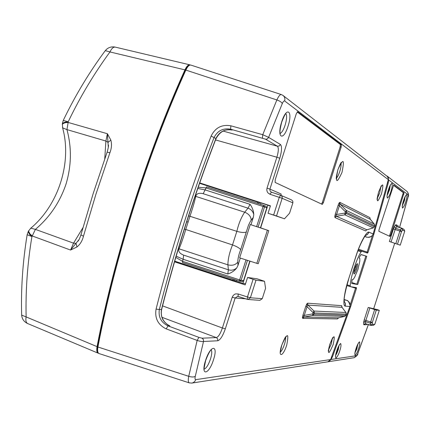 <?xml version="1.0" encoding="UTF-8"?>
<svg xmlns="http://www.w3.org/2000/svg" width="430" height="430" viewBox="0 0 430 430"><rect width="100%" height="100%" fill="white"/><g stroke="black" fill="none" stroke-linecap="round" stroke-linejoin="round"><path stroke-width="0.64" d="M79.168 239.392L70.563 250.056L32.25 235.968L35.4 229.383C49.697 217.3 59.92 202.17 66.059 183.992C71.493 165.614 71.788 147.485 66.94 129.602L105.893 141.035L107.403 133.73L110.838 140.094C111.929 144.131 111.623 148.334 109.913 152.704L107.108 152.198M82.942 227.663L73.546 243.165L76.056 243.38L76.981 246.96L70.563 250.056L73.546 243.165L35.4 229.383L30.858 228.136L30.412 228.54M288.03 126.216C283.236 141.884 276.485 137.826 281.682 121.889C286.697 105.823 293.169 110.763 288.03 126.216M213.5 359.738C208.776 375.17 200.353 376.449 205.54 360.544C210.496 344.661 218.65 344.247 213.5 359.738M286.783 344.898C282.924 357.341 277.533 358.029 281.688 345.285C287.444 332.551 289.143 332.422 286.783 344.898M342.017 172.349C336.609 184.137 335.228 183.25 337.883 169.7C343.333 157.934 344.709 158.821 342.017 172.349M381.512 193.806C377.18 203.745 376.223 203.116 378.647 191.909C383.001 181.981 383.958 182.616 381.512 193.806M333.18 344.494C328.633 355.115 327.445 355.223 329.611 344.812C334.191 334.18 335.379 334.072 333.18 344.494M366.763 256.323L361.023 254.501L359.362 257.258L359.168 258.097L359.819 258.355L359.835 260.994L357.975 269.384L354.573 277.398L352.992 279.645L352.283 279.575L352.03 280.037L351.729 283.483L357.712 284.531L366.763 256.323L360.969 254.581M336.76 351.342L337.297 351.579L336.314 352.718L336.491 351.826M337.356 350.627L337.792 350.783L337.012 352.885L337.297 351.579M336.583 351.525L337.507 350.423L337.625 348.553L338.114 347.773L338.007 349.628L338.544 348.343L337.792 350.783M337.604 349.52L338.007 349.628M356.271 349.133L356.518 349.241L355.572 350.982L355.524 350.461L356.47 348.708L356.271 347.983M356.47 348.698L356.873 348.821L356.4 349.977L356.518 349.241M356.475 347.402L356.954 347.531L357.497 345.661L356.873 348.821M356.717 346.747L356.954 347.531M356.314 347.854L357.002 348.063M403.227 201.777L403.716 201.966L402.958 202.761M403.609 201.213L404.109 201.374L403.146 203.686L403.716 201.966M403.302 201.519L403.953 200.799L404.125 199.025M404.178 198.87L404.512 198.364L404.35 200.213L404.748 199.257L404.109 201.374M404.044 200.143L404.35 200.213M404.033 200.24L404.512 200.396M388.037 191.21L388.666 191.447L387.763 192.344L387.93 191.597M388.521 190.63L389.112 190.818L388.064 193.333L388.666 191.447M388.086 191.033L388.919 190.178L389.085 188.147L389.521 187.528L389.36 189.549L389.816 188.528L389.112 190.818M389.01 189.469L389.36 189.549M389 189.587L389.575 189.775M388.059 180.756L388.516 180.933L388.44 179.079M330.374 360.12L331.525 358.609L331.052 358.486M400.244 245.148L404.743 231.141L404.039 229.383L401.668 228.126L396.707 226.685L401.899 228.222L402.62 230.007L401.502 228.266L400.384 229.883L401.502 231.63L399.857 231.077L400.384 229.883L395.573 228.298L391.047 242.015L389.387 241.493L400.244 245.148L391.047 242.015M376.293 310.127L379.308 310.315L377.492 309.675L368.214 307.434L376.293 310.127L372.342 322.425L370.413 323.209L370.676 321.952L372.342 322.425L372.326 324.311L370.407 325.091L365.661 323.763L370.445 325.273L370.413 323.209L365.591 321.683L365.597 323.57L363.678 324.349L363.823 324.731L365.253 323.693L370.45 325.279M368.214 307.434L364.194 319.963L365.865 320.436L365.591 321.683L363.662 322.462L363.699 322.005L365.608 321.452M281.285 94.546L190.791 65.059C189.2 64.828 187.555 66.505 185.851 70.079C147.786 154.117 114.794 258.156 97.922 347.005C97.298 350.627 97.648 352.804 98.981 353.535L189.35 382.899M389.429 236.188L403.329 192.656L393.423 185.217M379.308 310.315L374.82 324.295L373.417 325.322L370.961 325.349M330.606 359.604L349.896 306.488L350.606 306.681L356.459 288.433L355.546 288.186L355.685 287.498M356.459 288.433L356.448 287.622L350.439 286.66L350.224 285.778C350.407 277.699 356.454 258.855 361.103 251.856L361.834 251.206L367.516 253.103L368.015 252.415L373.88 234.14L388.107 183.492L387.752 181.917M346.999 284.784L350.224 285.778M350.418 286.649L346.795 285.531L350.439 286.66M358.523 249.196L367.123 252.098L366.731 252.835L358.228 249.964M358.222 249.986L361.834 251.206M361.103 251.856L357.921 250.781M387.167 176.085L388.553 179.106M330.476 360.168L328.128 361.764L354.223 357.679L356.594 355.68L330.837 359.518M351.751 282.488L357.712 284.531M379.056 229.62L378.83 231.286L390.058 236.484L390.762 235.14L404.066 192.833L393.654 185.002L379.056 229.62M396.67 226.459L395.944 224.68L395.589 224.944L396.707 226.685L395.573 228.298L394.455 226.551L393.418 228.937L399.857 231.077L395.89 243.439M395.944 224.68L398.185 225.895L398.261 227.008M366.806 324.123L366.457 324.709L363.823 324.731M331.525 358.609L332.691 356.244L350.606 306.681M331.487 357.341L332.691 356.244M373.181 233.952L373.88 234.14M388.107 183.492L388.516 180.933M407.984 197.198L408.059 197.085C408.914 195.725 408.634 193.898 407.215 191.608L408.355 193.564L407.984 197.198L399.556 227.432M394.681 243.326L373.675 308.735M354.223 357.679C356.889 355.938 358.072 354.605 357.771 353.691L356.594 355.68M250.013 261.182L242.923 283.392L245.568 283.703M195.279 376.352C194.838 378.529 194.994 379.631 195.747 379.652L194.779 381.415L193.247 382.635L191.769 383.092L189.189 382.845C188.168 382.206 188.012 380.023 188.727 376.309C191.629 377.191 193.812 377.207 195.279 376.352L203.514 341.49C202.105 341.737 199.988 341.382 197.16 340.42L166.211 328.885C158.003 324.844 154.623 318.254 156.069 309.122L159.337 309.503C174.032 251.442 192.264 194.14 214.038 137.589C217.548 130.693 223.073 127.898 230.62 129.204L265.735 139.223L267.369 138.917L268.616 137.369L280.441 144.485C282.085 146.393 281.86 150.978 279.769 158.24L269.916 189.103L281.113 193.989L281.091 195.413M365.419 235.586L367.505 234.49L369.01 232.173L373.154 233.979L388.312 179.713L388.403 178.256L387.887 176.891L283.123 95.524M388.333 179.649L284.649 100.959C283.999 100.631 283.209 101.507 282.284 103.587C281.548 102.141 279.737 100.926 276.856 99.948L185.851 70.079M270.336 206.12L267.885 205.185L260.644 227.862L268.777 230.652L258.204 263.773L239.634 257.86L250.265 224.541L258.091 227.099L264.52 206.943L266.804 207.792L260.462 227.809L258.091 227.099M296.318 113.687L297.657 111.768L341.366 144.829L341.14 147.125L323.381 202.627L322.317 204.406L275.103 182.422L275.227 179.772L296.318 113.687M267.885 205.185L260.967 202.944M199.681 182.97L260.924 202.928M273.625 215.022L279.269 197.349L280.639 195.231L291.604 199.945L292.798 201.132L292.878 202.852L282.155 198.316L276.517 215.962L268.057 213.258L270.432 205.82L199.708 182.89M292.878 202.852L289.562 213.232L284.477 218.795L268.057 213.258M271.255 192.119L281.064 195.413L282.069 196.531L282.263 197.8L282.155 198.316L270.024 194.285L271.405 192.178L270.008 190.888L269.916 189.103L267.025 188.13L276.888 157.213L215.511 139.927M280.441 144.485L279.242 145.974L277.404 146.211C278.774 147.71 278.602 151.376 276.888 157.213L279.769 158.24M230.716 129.785L232.157 130.07C224.793 128.85 219.37 131.671 215.892 138.535L211.125 136.073C215.226 127.699 221.81 124.275 230.867 125.802L262.751 134.692L268.616 137.369L282.284 103.587M284.649 100.959C285.246 98.69 284.692 96.841 282.983 95.417L281.29 94.552C280.027 94.439 278.549 96.239 276.856 99.948L262.751 134.692L262.429 138.105M364.833 236.36L366.441 237.016C369.031 237.801 371.144 237.086 372.783 234.861L373.149 234.011M344.231 301.145L345.462 303.661L345.285 306.155L349.896 306.488M349.945 306.332L350.101 305.558C350.063 302.806 348.757 301.016 346.182 300.183L344.215 299.995M349.816 306.73L350.117 305.558C349.01 301.876 347.773 300.108 346.408 300.258L344.231 299.517L346.397 300.253M191.984 383.06L327.87 361.802L330.627 359.55L195.747 379.652M201.998 338.184L203.395 339.506L203.514 341.49L217.8 340.775L217.682 338.872L216.333 337.598L201.998 338.184L198.897 337.367L197.16 340.42L188.727 376.309L97.922 347.005M245.503 298.775L235.151 298.022L225.336 328.773L222.385 328.004C220.402 333.75 218.381 336.948 216.333 337.598L162.002 317.324M247.32 299.355L238.102 296.41L238.193 293.991L235.748 293.889L234.742 294.249L233.302 295.324L232.211 297.211L235.151 298.022L237.656 296.318L238.075 296.394M247.97 299.484L259.86 300.333L262.257 298.678L265.568 288.32L264.509 281.295L256.011 280.161L253.093 279.317L247.46 296.953L238.193 293.991M242.923 283.392L236.022 281.129M235.968 281.123L232.84 280.548L174.607 261.51M174.516 261.822L245.186 284.896L247.556 277.468L253.093 279.317M321.538 204.04L322.414 202.326L340.173 146.84L340.388 144.544L297.184 111.945M342 307.321L341.678 305.671L341.791 306.875M344.785 316.356L312.578 315.491L313.104 312.658L314.002 311.062L345.897 312.492L342.022 307.348L307.966 305.096L307.574 303.177L341.678 305.671M346.257 314.147L314.389 312.981L313.104 312.658L307.063 306.692L304.257 315.448L312.717 313.868L314.002 314.19L314.389 312.981L314.002 311.062L307.966 305.096L307.316 305.305L307.063 306.692L305.762 306.359L306.73 304.042L307.574 303.177M338.109 318.044L338.668 317.808L337.421 318.947L302.709 318.377L304.128 317.071L338.668 317.808L344.65 316.389L345.908 315.244L314.002 314.19L312.578 315.491L304.128 317.071L303.671 316.679L304.257 315.448L302.957 315.125L305.762 306.359M370.241 219.278L369.908 217.639L369.993 218.843M373.304 227.873L344.822 214.839L345.005 213.065L346.247 210.394L374.267 224.068L370.262 219.305L340.259 204.255L339.856 202.353L369.908 217.639M373.175 227.938L374.277 226.803L346.257 213.506L344.822 214.839L336.41 216.263L334.975 217.596L334.766 216.473L335.319 214.049L336.583 214.489L335.986 215.752L336.41 216.263L366.897 229.787L373.014 227.97L374.277 226.803L374.643 225.755L345.397 211.85L339.399 205.707L336.583 214.489L345.005 213.065L346.257 213.506L346.644 212.296L346.247 210.394L340.259 204.255L339.641 204.352L339.399 205.707L338.136 205.255L339.077 203.008L339.856 202.353M366.425 230.028L365.64 230.948L334.975 217.596M250.265 224.541L268.777 230.652M276.517 215.962L284.477 218.795M372.783 234.861L372.783 234.855C370.805 238.252 364.737 237.011 366.532 237.043L366.629 237.07M366.441 237.016L364.737 236.495L366.441 237.016M198.897 337.367L168.001 325.886C161.137 322.548 158.251 317.087 159.337 309.503L161.465 309.573C176.058 251.803 194.199 194.79 215.892 138.535L215.941 138.825C194.317 194.903 176.236 251.733 161.68 309.32L161.465 309.573C160.363 317.098 163.147 322.532 169.812 325.87L167.856 324.876M264.509 281.295L256.963 278.764L247.556 277.468M240.311 258.075L237.994 265.337L236.785 267.885C234.522 270.771 231.528 272.813 227.798 274.007L183.148 259.274L176.166 256.156M250.948 224.745L253.297 217.392L253.786 214.608C253.609 210.899 252.356 207.47 250.029 204.32L248.035 208.174L203.175 193.699C199.337 192.758 196.924 193.441 195.924 195.747L195.784 196.3C194.543 201.869 192.597 208.534 189.947 216.29L188.625 215.785M197.773 188.464L205.223 189.931L250.029 204.32M206.62 186.862L263.773 205.406L264.52 206.943L263.063 206.47L263.767 205.406L206.62 186.862L203.175 193.699M182.497 262.526L239.569 281.166L239.612 279.946L246.008 259.903M230.061 129.688L232.157 130.07L230.62 129.204L230.867 125.802M166.211 328.885L168.001 325.886L169.812 325.87L167.055 324.397M256.011 280.161L250.389 297.77L247.906 299.479L247.347 299.366L247.46 296.953L250.389 297.77L262.257 298.678M344.726 316.373L345.94 315.238L346.107 312.782M374.621 225.739L374.39 224.224M184.373 229.109L185.749 229.475C183.422 237.371 181.186 243.853 179.041 248.905L178.848 249.411C178.375 251.749 179.966 253.646 183.626 255.114L228.373 269.814L227.798 274.007M242.052 281.478L243.536 280.677L241.085 280.371L239.569 281.166L182.513 262.536L182.503 261.311L175.805 257.393M198.198 187.238L205.873 187.888L263.063 206.47L256.629 226.626M189.119 65.484C187.76 65.795 186.421 67.359 185.104 70.176C147.114 154.021 114.203 257.806 97.384 346.462L97.132 350.058L97.922 352.229M178.24 249.137L178.848 249.411M195.924 195.747L195.317 195.628M190.286 65.016L189.737 64.812C188.168 64.731 186.572 66.413 184.938 69.859C146.872 153.854 113.902 257.833 97.056 346.639C96.454 350.122 96.761 352.277 97.986 353.111L98.524 353.277M178.396 248.615L227.905 264.842L228.373 269.814C231.544 270.674 234.35 270.035 236.785 267.885M253.297 217.392L250.394 221.321L248.4 225.411L240.687 249.653C239.446 248.019 236.715 246.444 232.506 244.928L185.749 229.475L189.947 216.29L236.839 231.335L232.506 244.928C229.496 252.394 227.964 259.032 227.905 264.842C232.205 265.88 235.5 264.966 237.785 262.101L237.994 265.337M251.201 220.063C250.959 216.51 248.793 213.893 244.697 212.21L195.129 196.177M97.056 346.639L26.128 316.915C25.515 320.264 25.95 322.441 27.429 323.451L27.74 323.58M28.821 230.512L28.514 231.05L29.88 233.829L32.25 235.968L31.933 236.527L27.149 234.748L28.208 231.571L29.562 234.377L31.933 236.527C27.477 263.149 25.537 289.944 26.128 316.915L21.661 315.109L21.651 314.561M184.938 69.859L109.962 51.949C93.826 74.014 79.91 97.298 68.203 121.797L68.139 122.442L107.403 133.73L108.306 147.334M109.913 152.704L95.906 194.301L83.442 236.258C82.345 240.768 80.19 244.337 76.981 246.96M115.385 47.144L115.127 47.085C113.23 46.994 111.51 48.611 109.962 51.949L105.296 50.622L105.022 50.993M97.986 353.111L27.429 323.451C23.94 321.731 22.016 318.952 21.661 315.109L21.661 315.109C20.898 288.664 22.726 261.875 27.149 234.748L27.192 234.484M83.442 236.258L80.921 234.866M110.838 140.094L108.048 142.384L105.893 141.035L104.748 158.869M62.468 127.183L62.624 127.855L66.94 129.602L68.139 122.442L64.989 122.754L62.345 124.017L62.291 124.56M63.258 120.395L68.203 121.797L65.048 122.12L62.398 123.405L62.355 123.99M189.727 64.806L115.127 47.085C111.155 46.381 107.876 47.558 105.296 50.622C89.338 72.132 75.352 95.336 63.339 120.228L62.398 123.405L62.624 127.855C72.122 162.271 58.63 204.841 30.858 228.136L28.525 231.028M285.853 113.649C287.057 115.525 286.815 119.352 285.128 125.13C283.504 129.919 281.849 132.666 280.156 133.37M211.216 349.864C212.124 351.353 211.882 354.401 210.496 359.002C208.448 364.866 206.357 368.236 204.212 369.112M285.525 337.147C285.842 338.56 285.488 340.942 284.45 344.29C283.09 348.321 281.725 350.934 280.349 352.116M340.931 163.029C341.345 164.728 340.952 167.566 339.748 171.532C338.593 174.999 337.453 177.23 336.319 178.23M380.894 186.572L379.652 193.145L377.207 198.526M332.385 338.394L331.277 343.984L328.386 350.203M388.424 189.818C387.237 193.29 386.86 196.048 387.285 198.09C388.634 197.23 389.833 195.048 390.881 191.554C392.047 188.147 392.434 185.394 392.036 183.293C390.693 184.088 389.489 186.265 388.424 189.818M388.156 193.425L387.145 195.381M403.582 200.53C402.496 203.723 402.114 206.233 402.442 208.077C403.619 207.238 404.694 205.212 405.657 201.998C406.732 198.859 407.119 196.343 406.812 194.457C405.646 195.242 404.565 197.268 403.582 200.53M403.028 204.062L402.421 205.298M355.997 348.746C354.9 351.966 354.616 354.175 355.148 355.368C356.524 353.906 357.69 351.595 358.636 348.434C359.722 345.263 360.007 343.054 359.502 341.807C358.131 343.226 356.964 345.537 355.997 348.746M355.664 351.342L355.035 352.541M336.717 351.004C335.518 354.508 335.25 356.905 335.921 358.19C337.507 356.583 338.813 354.067 339.834 350.638C341.017 347.193 341.291 344.801 340.651 343.452C339.071 345 337.76 347.521 336.717 351.004M336.69 353.535L335.653 355.411M353.745 273.157L354.702 268.583L353.809 272.276L354.035 274.066L355.304 272.615L356.739 269.083L357.61 265.418L357.394 263.601L356.131 265.03L354.685 268.583L356.647 264.176M356.545 264.418L355.803 268.793L353.799 272.899M389.988 235.043L389.376 236.167M390.22 185.411L389.951 187.588M405.087 196.709L404.893 198.063M357.889 344.048L357.663 345.392M338.99 345.569L338.663 347.725M404.743 231.141L402.62 230.007L401.502 231.63L397.546 243.96M396.895 226.556L401.658 228.12M369.875 307.944L365.865 320.436L370.676 321.952L374.637 309.616M374.82 324.295L372.326 324.311L370.907 325.349M350.149 305.015L355.546 288.186L350.756 286.713M372.504 235.323L367.123 252.098L368.015 252.415M365.849 256.043L356.809 284.241M390.762 235.14L390.031 234.914M403.824 194.457L403.093 194.236M404.066 192.833L403.329 192.656M395.589 224.944L394.455 226.551M393.418 228.937L389.387 241.493M364.194 319.963L363.699 322.005M363.662 322.462L363.678 324.349M367.516 253.103L366.731 252.835M388.478 179.837L408.237 194.849M368.333 324.607L357.776 353.567M225.336 328.773C222.837 335.894 220.327 339.894 217.8 340.775M369.01 232.173L368.897 232.162C366.709 230.845 359.765 243.67 355.852 256.479L348.488 279.452C344.215 292.163 342.527 306.241 345.177 306.112L345.285 306.155M338.179 318.023L337.421 318.947M302.709 318.377L302.43 317.464L302.957 315.125M366.274 230.324L365.64 230.948M335.319 214.049L338.136 205.255M265.466 139.164L277.404 146.211L223.095 131.069M387.086 176.02L388.236 177.585L388.338 179.681L373.24 233.71M355.852 256.479L355.943 256.506C360.415 241.773 367.064 232.958 365.473 235.468M365.452 235.543L367.596 234.296L368.897 232.162M348.488 279.452L355.943 256.506M345.177 306.112L345.344 303.526L344.231 301.21M330.632 359.577L349.805 306.751M232.211 297.211L222.385 328.004L162.556 305.864M341.366 144.829L340.388 144.544M322.414 202.326L323.381 202.627M340.173 146.84L341.14 147.125M341.85 306.488L342.011 307.294L346 312.583M307.316 305.305L306.73 304.042M303.671 316.679L302.43 317.464M339.641 204.352L339.077 203.008M335.986 215.752L334.766 216.473M266.804 207.803L266.106 206.282L263.87 205.443M260.929 202.917L260.473 204.336M259.403 202.337L258.839 203.804M257.952 201.847L257.839 202.202L259.29 202.68M199.563 183.314L257.839 202.202L257.172 203.266M270.024 194.285L267.976 192.925L267.213 191.726L266.788 189.936L267.025 188.13M156.069 309.122C170.823 250.674 189.178 192.989 211.125 136.073M232.84 280.548L232.952 280.199L174.709 261.161M234.312 280.962L234.42 280.618L232.952 280.199L233.06 279.043M236.296 280.102L235.957 281.161M234.42 280.618L234.678 279.57M243.552 280.645L249.787 261.112M183.626 255.114L183.148 259.274L182.503 261.311L241.085 280.371L247.47 260.37M256.801 263.359L267.39 230.206M346.037 312.631L346.284 314.169L345.919 315.212M374.342 224.148L374.648 225.755L374.272 226.82M240.687 249.653C238.827 254.313 237.86 258.462 237.785 262.101M246.309 232.039C244.299 232.807 241.144 232.571 236.839 231.335C238.688 223.578 241.305 217.204 244.697 212.21L248.035 208.174C251.115 209.34 253.028 211.485 253.786 214.608M97.384 346.462L97.986 346.671M185.722 70.359L185.104 70.176M186.744 221.627L188.168 222.1M108.306 147.297L108.365 144.894C108.704 145.598 108.295 148.001 107.14 152.112L93.24 193.371L80.888 234.995C78.626 241.526 78.136 240.692 77.873 241.364L79.147 239.424M279.86 133.445L280.177 133.639C280.828 133.558 278.463 134.81 281.752 122.002M203.954 369.144L204.164 369.23C203.691 370.37 204.191 367.462 205.658 360.507M280.199 352.595L281.752 345.263M336.179 178.724L336.351 178.891C336.013 178.187 336.534 175.139 337.921 169.748C339.716 165.082 340.829 162.68 341.28 162.535L341.087 162.551M377.078 199.439L377.191 199.584C376.911 199.326 377.406 196.779 378.669 191.941L381.308 185.744M328.235 351.116L329.649 344.796M386.984 196.575L387.075 196.714C386.839 196.51 387.296 194.226 388.446 189.85L390.757 184.336M402.211 206.744L403.598 200.552L405.85 195.349M354.793 353.987L356.019 348.735L358.572 342.753M335.459 356.604L336.749 350.993C338.603 346.231 339.592 344.054 339.721 344.441L339.56 344.5M335.755 354.809L336.47 353.879M336.738 353.449L338.302 349.595M338.394 349.224L338.706 346.107M355.121 352.089L356.395 349.977M356.927 348.649L357.685 344.462M402.98 204.142L404.447 200.611M404.694 199.563L404.893 197.128M387.231 194.774L389.532 189.915M389.704 189.2L389.945 185.964M365.661 323.763L365.253 323.693M407.215 191.608L387.263 176.16M399.594 227.443L408.054 197.123M357.781 353.664L368.37 324.618M373.245 233.732L373.138 234.092M344.204 301.344C343.742 298.732 345.199 291.438 348.585 279.462M329.654 344.79C331.922 339.168 333.04 336.744 333.003 337.512L332.825 337.571M281.757 345.247C284.01 339.517 285.412 336.642 285.961 336.615L285.708 336.658M205.674 360.458C208.115 354.159 210.028 350.552 211.426 349.638L211.028 349.622M281.763 121.969C284.069 116.245 285.445 113.429 285.902 113.509L285.654 113.461M374.31 224.116L369.945 218.805M260.462 227.809L266.847 207.814M263.778 205.411L266.106 206.282L266.847 207.808M260.521 204.352L260.972 202.939M373.132 234.108L372.799 234.861M330.627 359.587L327.87 361.802M236.011 281.156L236.344 280.113M242.283 281.526L243.584 280.677L249.83 261.123M280.639 195.231L271.405 192.178M230.706 129.763L231.141 129.849M237.656 296.318L247.906 299.479M344.693 316.383L338.663 317.813M373.122 227.954L366.871 229.814M239.569 281.172L242.251 281.526M215.973 138.729C219.66 131.972 224.707 129.011 231.114 129.844M161.653 309.439C160.39 316.023 162.626 321.264 168.361 325.171"/></g></svg>
